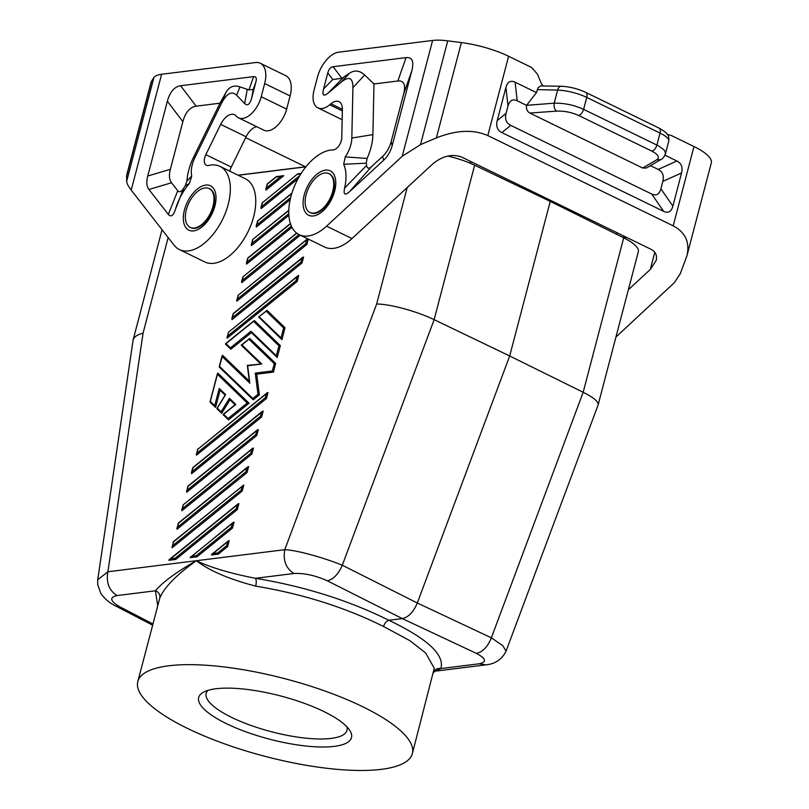 <?xml version="1.0" encoding="UTF-8"?>
<svg xmlns="http://www.w3.org/2000/svg" width="809" height="809" viewBox="0 0 809 809"><rect width="100%" height="100%" fill="white"/><g stroke="black" fill="none" stroke-linecap="round" stroke-linejoin="round"><path stroke-width="1.21" d="M137.803 681.552A141.929 40.076 14.7 0 1 220.938 666.576A141.929 40.076 14.7 0 1 362.523 706.651A141.929 40.076 14.7 0 1 412.368 753.584A141.929 40.076 14.7 0 1 329.233 768.55A141.929 40.076 14.7 0 1 187.637 728.474A141.929 40.076 14.7 0 1 137.803 681.552L159.788 598.084C164.247 587.334 176.433 574.886 196.334 560.718C210.987 567.645 230.707 573.5 255.482 578.293C256.433 579.962 256.504 582.571 255.684 586.12C302.526 593.917 345.15 607.367 383.557 626.49C384.71 623.001 386.469 620.938 388.866 620.291C427.455 638.695 444.788 654.784 440.875 668.568C437.224 668.001 434.767 669.377 433.503 672.704M159.788 598.084C160.313 594.585 158.857 592.148 155.419 590.782C162.922 581.964 176.564 571.943 196.334 560.718C209.43 570.77 229.22 579.234 255.684 586.12M115.889 606.103L119.681 606.73C110.095 601.047 109.205 597.325 117.012 595.566C109.013 590.378 105.979 582.44 107.89 571.761L97.727 579.729L97.687 584.563L100.761 593.209C104.513 598.781 109.559 603.079 115.889 606.103L152.598 625.165M168.141 237.553L143.062 333.166C137.318 334.633 133.991 336.908 133.111 339.982L97.727 579.729M447.812 156.056A43.19 12.196 14.7 0 1 474.65 165.218L550.241 201.38L509.69 355.98L583.178 392.264L491.356 637.805C487.675 646.846 482.69 652.044 476.4 653.399C486.108 658.607 487.069 662.065 479.282 663.774L485.835 664.846C495.138 663.997 501.863 659.456 506.029 651.215L502.864 645.724L491.356 637.805L417.302 603.008L509.69 355.98L434.13 319.676L342.308 565.218C338.425 574.168 333.439 579.365 327.352 580.811C315.318 575.442 304.164 572.994 293.9 573.5C285.901 568.302 282.867 560.364 284.778 549.685C297.672 550.211 324.864 558.129 342.308 565.218L417.302 603.008C413.52 611.988 408.535 617.186 402.356 618.602L388.866 620.291C348.871 600.42 304.406 586.424 255.482 578.293L293.9 573.5M207.943 690.37A72.81 20.559 -165.3 0 0 206.153 693.364A72.81 20.559 -165.3 0 0 231.728 717.431A72.81 20.559 -165.3 0 0 304.366 738A72.81 20.559 -165.3 0 0 347.021 730.315A72.81 20.559 -165.3 0 0 346.93 726.836M131.22 190.095L174.087 245.198A46.285 25.595 116 0 0 179.416 249.587A46.285 25.595 116 0 0 222.687 219.188A46.285 25.595 116 0 0 219.937 166.371A46.285 25.595 116 0 0 208.641 165.461A9.253 5.117 -64 0 1 206.376 165.269A9.253 5.117 -64 0 1 205.84 154.681L220.665 124.384A14.815 8.191 116 0 1 234.489 114.696A14.815 8.191 116 0 1 235.803 115.657L236.552 116.415A21.6 11.943 116 0 0 238.463 117.811A21.6 11.943 116 0 0 261.226 96.736L264.674 83.56A24.685 13.652 -64 0 0 260.276 63.264A24.685 13.652 -64 0 0 255.482 62.556L161.598 74.276A37.022 10.456 -165.3 0 0 153.912 77.502L151.526 81.244A49.369 13.935 -165.3 0 0 151.01 82.417L126.639 175.3L126.679 181.297C126.791 183.39 128.297 186.323 131.22 190.095L161.598 74.276M245.653 137.672L305.428 166.775M256.716 126.7A14.815 8.191 116 0 0 246.088 136.761L231.263 167.058A9.253 5.117 -64 0 0 229.898 171.225M219.937 166.371L245.36 178.749A46.285 25.595 116 0 1 248.11 231.566A46.285 25.595 116 0 1 204.839 261.974L179.416 249.587M147.754 176.018C146.227 181.954 146.611 186.444 148.927 189.478L168.323 214.425C171.043 217.419 173.429 215.69 175.462 209.268A40.106 22.177 -64 0 1 189.367 183.542L191.743 176.038A21.6 11.943 -64 0 1 194.898 157.644L221.09 104.118C226.449 93.49 231.607 90.527 236.541 95.199L244.662 103.542C247.564 106.262 249.91 104.381 251.72 97.919L255.927 81.881C256.858 78.149 256.089 76.4 253.621 76.633L180.629 85.744C174.37 86.705 169.941 91.872 167.362 101.246L147.754 176.018L170.365 169.293L182.854 121.663C185.433 112.299 189.852 107.132 196.122 106.171L219.997 103.188L226.035 92.287C229.301 86.694 233.953 84.894 240.01 86.907L236.541 95.199M209.44 188.719A21.6 11.943 116 0 1 209.753 188.861A21.6 11.943 116 0 1 213.596 206.619A21.6 11.943 116 0 1 195.04 228.32A21.6 11.943 116 0 1 190.833 227.703A21.6 11.943 116 0 1 190.53 227.541M252.823 398.483L253.257 399.818L259.365 394.873L257.98 394.317L252.823 398.483L219.512 366.346L222.627 355.353L249.324 381.11M259.365 394.873L256.736 374.173L255.28 373.101L257.98 394.317M212.979 206.325A21.6 11.943 116 0 1 202.968 223.476A21.6 11.943 116 0 1 190.216 227.4A21.6 11.943 116 0 1 186.363 209.642A21.6 11.943 116 0 1 209.127 188.568A21.6 11.943 116 0 1 212.979 206.325M228.077 418.526L228.512 419.851L249.051 403.216L217.945 373.202L217.459 373.525L217.429 374.284L247.22 403.024L228.077 418.526L223.668 414.279L235.813 404.449L229.432 398.291L221.1 411.801L217.287 408.12L225.62 394.61L219.229 388.451L214.719 405.643L210.32 401.395L217.429 374.284M210.31 402.295L210.32 401.395M173.338 541.696L243.752 485.097L242.194 491.053L241.052 490.284L172.418 545.863L173.622 541.757M173.338 541.706L172.155 547.754L242.194 491.053M228.603 332.165L297.884 275.788L298.733 275.505L297.176 281.461L296.043 280.693L227.41 336.271L228.441 332.297L297.085 276.729L296.043 280.693M228.441 332.297L227.137 338.162L297.176 281.461M260.973 207.64L262.318 202.523L261.135 208.57L298.025 178.698M252.893 239.606L251.427 245.602L288.884 215.275M248.606 466.591L247.048 472.537L245.916 471.778L177.272 527.347L178.314 523.383L248.606 466.591M178.476 523.251L177.009 529.238L247.048 472.537M211.725 554.357L228.33 540.918L229.18 540.634L227.622 546.591L226.49 545.822L217.661 552.972L213.101 553.538L211.442 555.004L218.278 554.145L227.622 546.591M276.89 176.544L283.737 175.695L265.989 190.064L267.304 184.199L276.122 177.05L280.693 176.483L266.262 188.163M263.178 411.053L261.62 416.999L191.581 473.7L192.886 467.845L263.178 411.053M183.34 504.735L181.863 510.732L251.902 454.021L250.77 453.262L182.136 508.831L183.178 504.867L251.811 449.298L250.77 453.262M183.178 504.867L252.61 448.358L253.47 448.075L251.902 454.021M258.597 316.966L267.132 310.464L285.031 327.736L281.916 339.638L258.597 316.966L266.181 311.121L283.635 327.969L281.036 337.889L281.724 339.507M303.597 256.999L302.03 262.945L231.991 319.646L233.305 313.791L303.597 256.999M232.476 528.075L196.992 556.804L190.145 557.664L233.184 522.412L234.034 522.129L232.476 528.075L231.344 527.316L196.375 555.631L191.804 556.198L232.385 523.342L231.344 527.316M276.354 355.738L277.224 357.497L280.349 345.595L254.522 320.677L253.571 321.325L278.953 345.817L276.354 355.738L250.972 331.245L230.423 347.88L226.024 343.633L253.571 321.325M230.423 347.88L230.858 349.215L251.377 332.6L250.972 331.245M291.402 226.136L246.836 262.217L246.563 264.108L291.988 227.339M221.1 411.801L221.696 413.278L230.009 399.798M214.719 405.643L215.598 407.392L220.099 390.241M197.902 449.197L267.182 392.82L268.032 392.537L266.474 398.483L265.342 397.725L196.708 453.293L197.74 449.329L266.383 393.761L265.342 397.725M197.629 449.137L196.435 455.194L266.474 398.483M308.29 239.09L306.894 244.429L305.751 243.671L237.118 299.239L238.159 295.275L306.793 239.707L305.751 243.671M238.321 295.143L236.855 301.14L306.894 244.429M186.727 492.216L256.756 435.515L255.624 434.746L186.99 490.325L186.727 492.216M186.99 490.325L187.9 486.169L257.464 429.842L258.324 429.559L256.756 435.515M169.142 559.676L238.038 503.896L238.898 503.613L237.33 509.559L175.705 559.464L168.859 560.313L237.239 504.836L236.198 508.8L175.078 558.291L170.517 558.857M243.175 276.627L241.709 282.624L300.291 235.197M257.747 221.09L256.281 227.086L290.188 199.631M241.436 345.332L249.839 338.526L275.667 363.443L273.402 372.1L256.736 374.173M305.873 166.836L238.22 175.28M143.062 333.166L107.89 571.761L231.971 556.279A18.516 14.511 82.9 0 0 231.9 556.572L231.9 556.572M407.2 187.546L376.65 304.012C389.867 303.941 417.07 311.354 434.13 319.676L474.65 165.218M301.939 258.213L300.897 262.187L302.03 262.945M506.029 651.215L598.114 404.975L638.311 251.811A43.19 12.196 -165.3 0 0 623.699 237.806L550.241 201.38M598.175 404.783C598.599 401.689 593.604 397.512 583.178 392.264L623.699 237.806M261.519 412.266L260.488 416.241L261.62 416.999M479.282 663.774L440.875 668.568L435.394 671.146L485.835 664.846M252.6 239.555L288.803 210.532M226.419 723.64A78.989 22.298 -165.3 0 0 315.368 746.798A78.989 22.298 -165.3 0 0 349.771 730.375A78.989 22.298 -165.3 0 0 323.752 711.495A78.989 22.298 -165.3 0 0 203.737 692.059A78.989 22.298 -165.3 0 0 226.419 723.64M242.902 485.38L241.052 490.284M233.184 522.412L232.385 523.342M190.439 557.017L191.804 556.198M220.109 390.201L219.229 388.451M283.16 175.664L280.693 176.483M276.567 176.483L276.122 177.05M175.705 559.464L175.078 558.291M252.61 448.358L251.811 449.298M275.667 363.443L274.271 363.676L272.36 370.977L273.402 372.1M230.019 399.767L229.432 398.291M296.63 233.063L243.013 276.759L296.812 233.204M383.557 626.49L409.91 640.688L425.635 652.954L434.251 668.244L412.368 753.584M310.292 212.595A21.6 11.943 -64 0 0 310.595 212.757A21.6 11.943 -64 0 0 314.792 213.374A21.6 11.943 -64 0 0 333.359 191.682A21.6 11.943 -64 0 0 329.506 173.925A21.6 11.943 -64 0 0 329.192 173.773M332.742 191.379A21.6 11.943 -64 0 0 328.889 173.622A21.6 11.943 -64 0 0 306.126 194.696A21.6 11.943 -64 0 0 309.978 212.454A21.6 11.943 -64 0 0 322.72 208.53A21.6 11.943 -64 0 0 332.742 191.379M241.304 345.028L248.889 339.183L274.271 363.676M247.584 365.344L261.722 363.989L241.881 344.856M280.349 345.595L278.953 345.817M226.975 337.232L227.41 336.271M285.031 327.736L283.635 327.969M248.029 258.122L290.471 223.759M262.44 202.705L297.631 173.925L301.14 173.419M297.631 173.925L262.601 202.584M251.265 244.662L252.732 239.737M307.612 238.756L306.793 239.707M218.278 554.145L217.661 552.972M196.992 556.804L196.375 555.631M256.119 226.146L257.586 221.221L291.796 193.523M171.993 546.823L172.418 545.863M257.464 429.842L255.624 434.746M307.592 238.766L238.159 295.275M236.693 300.2L237.118 299.239M225.246 395.197L225.62 394.61M217.125 408.869L217.287 408.12M249.627 381.403L247.655 365.749L261.722 363.989M176.847 528.307L177.272 527.347M181.712 509.791L182.136 508.831M249.233 338.617L248.889 339.183M235.227 404.834L235.813 404.449M267.182 392.82L266.383 393.761M196.274 454.253L196.708 453.293M241.547 281.684L243.013 276.759M186.566 491.285L188.194 486.219M249.051 403.216L247.22 403.024M228.33 540.918L226.49 545.822M219.502 367.256L219.512 366.346M297.884 275.788L297.085 276.729M266.515 310.555L266.181 311.121M237.33 509.559L236.198 508.8M238.038 503.896L237.239 504.836M628.36 289.743L650.284 269.478L656.15 260.488C657.292 255.442 655.573 251.7 650.982 249.273L461.464 156.986C452.17 153.7 442.695 155.935 433.027 163.681L351.986 238.554L326.563 226.176A46.285 25.595 -64 0 1 299.168 234.65A46.285 25.595 -64 0 1 293.94 187.455A46.285 25.595 -64 0 1 332.934 149.948A9.253 5.117 -64 0 0 341.762 137.722L342.369 109.195A14.815 8.191 -64 0 0 339.042 101.651A14.815 8.191 -64 0 0 330.942 103.785L329.728 104.786L342.328 110.924M686.942 255.755L711.313 162.862A49.369 13.935 -165.3 0 0 693.98 146.54L673.179 225.842C685.415 232.314 690.006 242.285 686.942 255.755L680.227 273.816L674.362 282.665L615.942 337.08M693.98 146.54L671.045 135.366L667.405 134.466M543.031 85.784L541.12 83.125L537.439 74.094L531.543 67.44L508.608 56.276A49.369 13.935 -165.3 0 0 461.373 42.574L447.741 40.834A37.022 10.456 14.7 0 0 432.613 40.45L338.738 52.17A24.685 13.652 116 0 0 317.522 76.966L314.064 90.133A21.6 11.943 -64 0 0 317.917 107.89A21.6 11.943 -64 0 0 329.728 104.786M673.179 225.842L487.807 135.578C473.336 129.258 456.195 130.037 436.364 137.914L420.508 144.629L447.741 40.834M664.958 155.176L676.89 160.981L658.162 169.425L650.436 165.663M658.961 128.044L585.645 92.337A6.169 3.408 116 0 1 586.737 97.414L660.063 133.111A24.685 6.968 14.7 0 1 668.73 141.282C669.296 134.678 667.779 133.343 658.961 128.044A6.169 3.408 116 0 1 660.063 133.111L656.928 145.044C655.887 148.3 654.228 150.343 651.963 151.182C658.395 154.58 659.942 157.472 656.615 159.879L660.892 159.535C662.5 159.019 664.007 157.118 665.433 153.841L665.049 151.384L663.896 149.786L658.415 145.812L583.613 109.346C574.087 105.039 564.278 102.976 554.185 103.168L526.548 105.332L517.194 100.781C512.623 98.678 509.569 100.417 508.001 105.989L506.05 113.412C504.674 119.075 506.232 123.059 510.732 125.375L651.71 194.029L663.673 211.371C668.234 213.465 671.298 211.725 672.866 206.153L681.572 172.944C682.958 167.291 681.4 163.297 676.89 160.981M663.673 211.371L501.883 132.585C497.383 130.269 495.826 126.275 497.201 120.622L505.918 87.412L508.001 105.989M585.645 92.337C577.747 88.697 569.617 86.664 561.244 86.25L540.483 85.926L538.056 87.807L536.478 92.61L515.1 82.194C510.54 80.101 507.486 81.84 505.918 87.412M651.71 194.029C656.271 196.122 659.325 194.382 660.892 188.81L662.844 181.388C664.219 175.735 662.662 171.741 658.162 169.425M656.615 159.879L642.7 168.029L646.553 167.938L660.902 159.535M642.7 168.029L529.794 113.048C527.104 111.389 526.022 108.821 526.548 105.332M526.689 105.15L536.478 92.61M561.244 86.25A6.169 3.792 91.5 0 0 557.613 90.123L554.185 103.168C553.75 106.697 554.529 109.346 556.501 111.126C564.116 110.813 571.498 112.259 578.647 115.485C580.913 114.645 582.571 112.593 583.613 109.346L586.737 97.414A24.685 6.968 14.7 0 0 557.613 90.123L537.267 89.607M299.168 234.65L324.591 247.028A46.285 25.595 -64 0 0 351.986 238.554M391.111 141.747C389.523 147.693 386.672 152.588 382.556 156.43L371.614 166.543L349.407 191.824C344.887 195.717 343.279 194.494 344.583 188.153A40.106 22.177 -64 0 0 343.694 164.278L345.231 156.875A21.6 11.943 -64 0 0 351.834 138.056L352.916 87.665C352.946 77.704 349.053 75.864 341.246 82.134L328.049 93.136C323.489 96.787 321.992 95.391 323.57 88.95L327.776 72.921L332.802 79.545L341.863 78.291L349.488 73.245C354.635 69.837 359.692 70.423 364.647 74.994L373.98 83.974L397.866 80.991C404.025 80.404 405.946 84.783 403.61 94.117L391.111 141.747L392.213 145.509L411.832 70.737C414.157 61.393 412.246 57.014 406.078 57.611L333.086 66.722C330.578 67.107 328.808 69.169 327.776 72.921M349.407 191.824L383.658 160.192C387.774 156.349 390.626 151.455 392.213 145.509M420.508 144.629L402.235 156.268L326.563 226.176M351.834 138.056L372.898 134.607L373.98 83.974M345.231 156.875L367.074 158.463A40.834 22.581 116 0 0 372.898 134.607M343.694 164.278L366.275 163.185L367.074 158.463M366.275 163.185A59.35 32.815 116 0 1 366.619 165.42L344.583 188.153M371.614 166.543C368.813 169 367.144 168.626 366.619 165.42M240.01 86.907L248.97 89.89L253.257 89.465L255.927 81.881M191.743 176.038L186.97 180.933L185.261 185.777A59.35 32.815 -64 0 0 183.673 188.244C181.378 191.814 179.396 192.643 177.737 190.732L171.538 182.763C169.223 179.719 168.838 175.229 170.365 169.293M219.997 103.188L193.685 156.976A40.834 22.581 -64 0 0 186.97 180.933M189.367 183.542L185.261 185.777M175.462 209.268L183.673 188.244M238.463 117.811L263.886 130.188A21.6 11.943 116 0 0 286.649 109.114L290.097 95.937A24.685 13.652 -64 0 0 285.698 75.652L260.276 63.264M470.444 161.355L470.757 163.469M616.792 234.377L616.478 232.466M117.012 595.566L155.419 590.782L157.715 605.668M231.263 167.058L205.84 154.681M205.678 185.079A24.685 13.652 116 0 1 214.881 206.083A24.685 13.652 116 0 1 193.664 230.889A24.685 13.652 116 0 1 184.462 209.875A24.685 13.652 116 0 1 205.678 185.079M299.795 175.593L261.398 206.679M297.419 174.39L300.796 173.975M327.352 580.811L402.356 618.602L476.4 653.399M376.65 304.012L284.778 549.685L231.971 556.279M246.957 467.804L245.916 471.778M300.897 262.187L232.264 317.755M119.681 606.73L152.901 623.982M173.46 541.888L242.093 486.32M213.101 553.538L227.531 541.858M246.836 262.217L247.878 258.253M222.111 356.435L249.88 383.213M272.36 370.977L255.28 373.101M290.674 197.558L256.544 225.185M288.803 213.657L251.69 243.701M260.488 416.241L191.844 471.809M281.036 337.889L259.173 316.794M298.996 234.559L241.972 280.723M188.032 486.351L256.665 430.782M654.794 252.317L650.284 269.478M508.608 56.276L487.807 135.578M681.572 172.944L662.844 181.388M660.892 188.81L672.866 206.153M651.963 151.182L578.647 115.485M515.1 82.194L517.194 100.781M506.05 113.412L497.201 120.622M510.732 125.375L501.883 132.585M556.501 111.126L529.794 113.048M313.427 215.942A24.685 13.652 -64 0 0 334.643 191.136A24.685 13.652 -64 0 0 325.44 170.133A24.685 13.652 -64 0 0 304.224 194.939A24.685 13.652 -64 0 0 313.427 215.942M402.235 156.268L432.613 40.45M328.049 93.136L343.4 77.492M349.488 73.245L341.246 82.134M352.916 87.665L364.647 74.994M382.556 156.43L383.658 160.192M323.57 88.95L332.802 79.545M411.832 70.737L403.61 94.117M406.078 57.611L397.866 80.991M333.086 66.722L341.863 78.291M461.373 42.574L436.364 137.914M330.942 103.785L342.359 109.346M253.257 89.465L251.72 97.919M248.97 89.89L253.621 76.633M196.122 106.171L180.629 85.744M168.323 214.425L177.737 190.732M148.927 189.478L171.538 182.763M194.898 157.644L193.685 156.976M221.09 104.118L226.035 92.287M182.854 121.663L167.362 101.246M247.23 89.486L244.662 103.542M286.649 109.114L261.226 96.736M264.674 83.56L290.097 95.937M246.088 136.761L220.665 124.384M151.526 81.244L126.507 176.584M153.912 77.502L126.679 181.297M162.033 229.705L133.111 339.982M190.216 227.4L190.833 227.703M217.459 373.525L210.047 401.78M433.644 672.198L435.394 671.146M252.61 239.535L288.813 210.229M265.837 189.124L267.172 184.017L276.344 176.584M329.506 173.925L328.889 173.622M260.377 363.656L241.294 345.241M231.839 318.716L233.174 313.599L302.738 257.272M178.202 523.18L247.756 466.864M246.401 263.178L247.746 258.061L290.401 223.527M191.42 472.769L192.764 467.653L262.328 411.326M216.923 408.403L225.256 394.893M221.524 413.156L216.974 408.767M230.686 349.094L225.438 344.017M249.415 381.777L247.321 365.324M235.106 404.722L229.847 399.646M223.092 414.451L235.237 404.621M257.464 221.029L291.918 193.139M225.448 343.805L253.915 320.758M253.086 399.697L219.35 367.144M222.141 355.677L219.239 366.74M225.135 395.095L219.917 390.069M277.042 357.356L251.235 332.459M215.406 407.261L210.158 402.194M228.34 419.729L223.082 414.663M665.433 153.841L668.73 141.282M342.146 119.692L317.917 107.89M626.419 239.221L623.092 235.692M238.038 175.189L305.974 166.715M310.595 212.757L309.978 212.454M209.127 188.568L209.753 188.861"/></g></svg>
